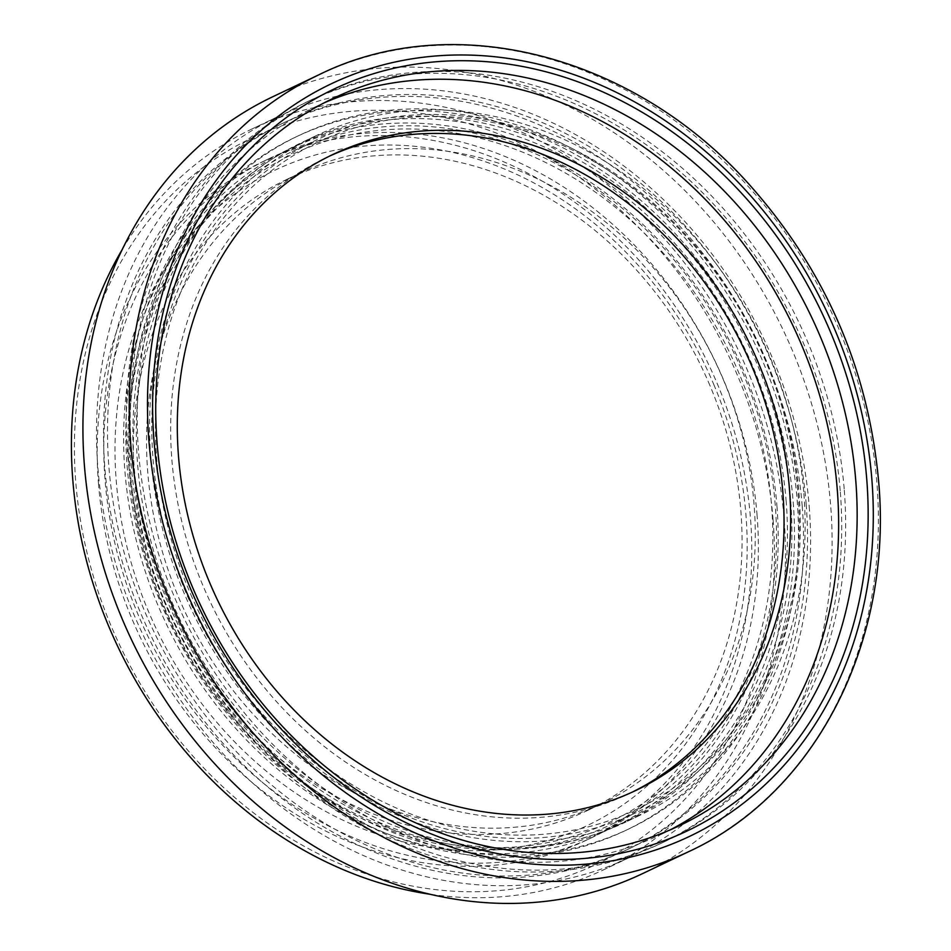 <?xml version="1.0" encoding="UTF-8"?>
<svg xmlns="http://www.w3.org/2000/svg" width="951" height="951" viewBox="0 0 951 951"><rect width="100%" height="100%" fill="white"/><g stroke="black" fill="none" stroke-linecap="round" stroke-linejoin="round"><path stroke-width="0.71" stroke-dasharray="4.75 3.57" d="M757.103 515.573A375.883 315.233 64.5 0 0 269.513 158.448A375.883 315.233 64.5 0 0 105.062 480.1A375.883 315.233 64.5 0 0 592.651 837.225A375.883 315.233 64.5 0 0 757.103 515.573M713.761 384.43A362.973 304.403 -115.5 0 1 412.14 843.941A362.973 304.403 -115.5 0 1 167.34 265.139A362.973 304.403 -115.5 0 1 713.761 384.43M709.91 385.476A349.54 293.134 64.5 0 0 287.452 179.097A349.54 293.134 64.5 0 0 173.023 620.694A349.54 293.134 64.5 0 0 587.944 810.288A349.54 293.134 64.5 0 0 709.91 385.476M723.129 379.187A349.54 293.134 -115.5 0 1 601.163 803.987A349.54 293.134 -115.5 0 1 186.241 614.394A349.54 293.134 -115.5 0 1 300.671 172.797A349.54 293.134 -115.5 0 1 723.129 379.187M632.058 792.231A352.227 295.392 -115.5 0 1 628.766 793.823A352.227 295.392 -115.5 0 1 210.658 602.779A352.227 295.392 -115.5 0 1 325.967 157.783A352.227 295.392 -115.5 0 1 329.284 156.226M670.253 829.854A402.772 337.783 -115.5 0 1 661.076 834.431A402.772 337.783 -115.5 0 1 182.961 615.963A402.772 337.783 -115.5 0 1 314.817 107.106A402.772 337.783 -115.5 0 1 324.148 102.863M272.616 96.824A430.197 360.786 -115.5 0 1 830.663 505.552A430.197 360.786 -115.5 0 1 642.448 873.672M122.465 249.126A410.036 343.87 -115.5 0 1 252.193 128.872A410.036 343.87 -115.5 0 1 784.076 518.45A410.036 343.87 -115.5 0 1 604.693 869.309A410.036 343.87 -115.5 0 1 429.555 894.19M773.115 519.947A401.964 337.106 64.5 0 0 223.544 153.456A401.964 337.106 64.5 0 0 276.753 829.534A401.964 337.106 64.5 0 0 773.115 519.947M809.206 506.479A410.036 343.87 -115.5 0 1 629.812 857.35A410.036 343.87 -115.5 0 1 143.078 634.947A410.036 343.87 -115.5 0 1 277.312 116.914A410.036 343.87 -115.5 0 1 809.206 506.479M98.452 483.239A375.883 315.233 64.5 0 0 586.042 840.375A375.883 315.233 64.5 0 0 709.089 365.481A375.883 315.233 64.5 0 0 262.904 161.599A375.883 315.233 64.5 0 0 98.452 483.239M844.286 490.157A410.832 344.547 -115.5 0 1 664.535 841.718A410.832 344.547 -115.5 0 1 176.85 618.863A410.832 344.547 -115.5 0 1 311.346 99.819A410.832 344.547 -115.5 0 1 844.286 490.157M840.315 492.047A410.832 344.547 -115.5 0 1 660.576 843.596A410.832 344.547 -115.5 0 1 172.88 620.753A410.832 344.547 -115.5 0 1 307.375 101.709A410.832 344.547 -115.5 0 1 840.315 492.047M802.204 506.098A401.964 337.106 -115.5 0 1 626.34 850.063A401.964 337.106 -115.5 0 1 149.188 632.035A401.964 337.106 -115.5 0 1 280.783 124.201A401.964 337.106 -115.5 0 1 802.204 506.098M806.175 504.22A401.964 337.106 -115.5 0 1 630.311 848.185A401.964 337.106 -115.5 0 1 153.159 630.144A401.964 337.106 -115.5 0 1 284.741 122.31A401.964 337.106 -115.5 0 1 806.175 504.22M797.164 500.214A383.954 321.997 -115.5 0 1 629.182 828.773A383.954 321.997 -115.5 0 1 173.415 620.504A383.954 321.997 -115.5 0 1 299.101 135.422A383.954 321.997 -115.5 0 1 797.164 500.214M790.626 499.857A376.418 315.684 64.5 0 0 302.335 142.222A376.418 315.684 64.5 0 0 179.109 617.793A376.418 315.684 64.5 0 0 625.948 821.973A376.418 315.684 64.5 0 0 790.626 499.857M793.193 502.104A383.954 321.997 -115.5 0 1 625.211 830.651A383.954 321.997 -115.5 0 1 169.444 622.394A383.954 321.997 -115.5 0 1 295.131 137.313A383.954 321.997 -115.5 0 1 793.193 502.104M786.192 501.724A375.883 315.233 64.5 0 0 298.602 144.6A375.883 315.233 64.5 0 0 175.555 619.481A375.883 315.233 64.5 0 0 621.74 823.376A375.883 315.233 64.5 0 0 786.192 501.724M803.857 493.569A376.418 315.684 -115.5 0 1 639.167 815.673A376.418 315.684 -115.5 0 1 192.328 611.493A376.418 315.684 -115.5 0 1 315.566 135.934A376.418 315.684 -115.5 0 1 803.857 493.569M190.771 594.434A369.701 310.05 64.5 0 0 747.605 710.314A369.701 310.05 64.5 0 0 493.712 122.655A369.701 310.05 64.5 0 0 190.771 594.434M163.572 607.249A372.388 312.297 -115.5 0 1 292.171 151.53A372.388 312.297 -115.5 0 1 734.22 353.522A372.388 312.297 -115.5 0 1 612.313 823.994A372.388 312.297 -115.5 0 1 163.572 607.249M164.333 607.023A369.701 310.05 64.5 0 0 721.155 722.903A369.701 310.05 64.5 0 0 467.262 135.256A369.701 310.05 64.5 0 0 164.333 607.023M187.371 595.92A372.388 312.297 64.5 0 0 636.112 812.665A372.388 312.297 64.5 0 0 758.018 342.194A372.388 312.297 64.5 0 0 315.97 140.201A372.388 312.297 64.5 0 0 187.371 595.92M776.943 506.134A375.883 315.233 -115.5 0 1 612.492 827.774A375.883 315.233 -115.5 0 1 166.294 623.892A375.883 315.233 -115.5 0 1 289.342 149.01A375.883 315.233 -115.5 0 1 776.943 506.134M688.726 851.632A430.197 360.786 64.5 0 0 876.941 483.512A430.197 360.786 64.5 0 0 318.894 74.784M587.944 810.288L601.163 803.987M287.452 179.097L300.671 172.797M661.076 834.431L679.585 825.623M314.817 107.106L333.325 98.286M277.312 116.914L252.193 128.872M629.812 857.35L604.693 869.309M311.346 99.819L307.375 101.709M664.535 841.718L660.576 843.596M284.741 122.31L280.783 124.201M630.311 848.185L626.34 850.063M269.513 158.448L262.904 161.599M592.651 837.225L586.042 840.375M332.577 154.633L325.967 157.783M635.375 790.673L628.766 793.823M299.101 135.422L295.131 137.313M629.182 828.773L625.211 830.651M315.566 135.934L302.335 142.222M639.167 815.673L625.948 821.973M612.313 823.994L636.112 812.665M292.171 151.53L315.97 140.201M298.602 144.6L289.342 149.01M621.74 823.376L612.492 827.774"/><path stroke-width="1.43" d="M329.284 156.226A352.227 295.392 -115.5 0 1 782.863 492.428A352.227 295.392 -115.5 0 1 632.058 792.231M855.793 480.956A402.772 337.783 -115.5 0 1 679.585 825.623A402.772 337.783 -115.5 0 1 201.469 607.142A402.772 337.783 -115.5 0 1 333.325 98.286A402.772 337.783 -115.5 0 1 855.793 480.956M866.765 479.459A410.832 344.547 64.5 0 0 305.057 104.872A410.832 344.547 64.5 0 0 359.442 795.868A410.832 344.547 64.5 0 0 866.765 479.459M324.148 102.863A402.772 337.783 -115.5 0 1 837.284 489.777A402.772 337.783 -115.5 0 1 670.253 829.854M688.726 851.632L642.448 873.672A430.197 360.786 -115.5 0 1 131.785 640.32A430.197 360.786 -115.5 0 1 272.616 96.824L318.894 74.784A430.197 360.786 64.5 0 0 178.063 618.293A430.197 360.786 64.5 0 0 688.726 851.632C815.792 793.217 892.977 641.854 878.676 481.824C868.465 369.677 825.753 271.047 750.541 185.956C635.137 55.277 453.758 7.905 318.894 74.784M429.555 894.19A410.036 343.87 -115.5 0 1 117.96 646.906A410.036 343.87 -115.5 0 1 122.465 249.126M178.479 456.028A352.227 295.392 64.5 0 0 635.375 790.673A352.227 295.392 64.5 0 0 789.473 489.278A352.227 295.392 64.5 0 0 332.577 154.633A352.227 295.392 64.5 0 0 178.479 456.028M871.889 479.732A416.752 349.504 -115.5 0 1 357.267 800.706A416.752 349.504 -115.5 0 1 302.109 99.76A416.752 349.504 -115.5 0 1 871.889 479.732"/></g></svg>
